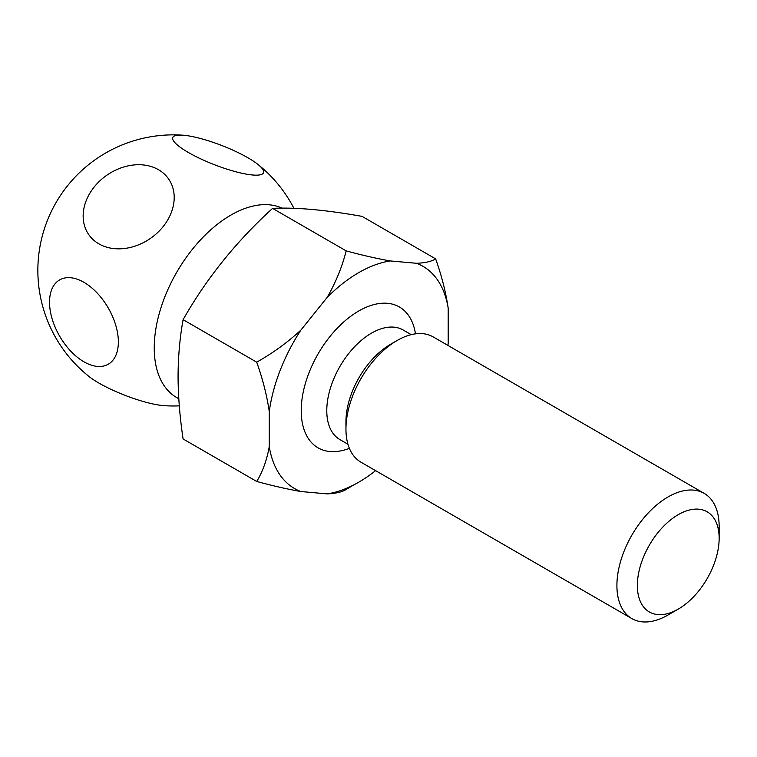 <?xml version="1.0" encoding="UTF-8"?>
<svg xmlns="http://www.w3.org/2000/svg" width="757" height="757" viewBox="0 0 757 757"><rect width="100%" height="100%" fill="white"/><g stroke="black" fill="none" stroke-linecap="round" stroke-linejoin="round"><path stroke-width="1.14" d="M188.342 152.469A48.666 10.286 -158.8 0 1 182.711 135.181A48.666 10.286 -158.8 0 1 247.946 157.787A48.666 10.286 -158.8 0 1 257.758 164.297A48.666 10.286 -158.8 0 1 246.981 174.252A48.666 10.286 -158.8 0 1 188.342 152.469M49.536 302.204A48.666 28.094 60 0 1 83.942 282.333A48.666 28.094 60 0 1 118.357 341.946A48.666 28.094 60 0 1 83.942 361.808A48.666 28.094 60 0 1 49.536 302.204M282.143 208.156A108.45 62.613 120 0 0 199.678 240.802A108.45 62.613 120 0 0 154.239 347.898A108.45 62.613 120 0 0 176.703 397.548L178.784 398.75M98.874 243.858A48.666 38.38 144.9 0 1 94.265 186.913A48.666 38.38 144.9 0 1 158.478 169.71A48.666 38.38 144.9 0 1 163.096 226.646A48.666 38.38 144.9 0 1 98.874 243.858M269.265 446.592C266.871 460.029 262.679 471.649 256.708 481.461L183.099 438.965C179.844 417.221 178.16 396.375 178.065 376.409C178.16 356.547 179.844 337.631 183.099 319.681C206.273 278.737 236.099 241.644 272.567 208.383C295.741 207.21 325.567 209.869 362.035 216.37L435.635 258.866C431.66 261.43 425.311 262.916 416.605 263.294L390.319 260.947A128.33 74.091 120 0 0 327.147 297.425L300.86 330.128A128.33 74.091 120 0 0 269.265 411.543L269.265 446.592A128.33 74.091 120 0 0 300.86 491.53L327.147 493.886A128.33 74.091 120 0 0 375.595 470.636M719.15 538.274A57.835 33.393 120 0 0 678.253 514.665A57.835 33.393 120 0 0 637.356 585.502A57.835 33.393 120 0 0 678.253 609.111A57.835 33.393 120 0 0 719.15 538.274L719.15 526.475A72.303 41.739 -60 0 0 704.18 493.375A72.303 41.739 -60 0 0 648.465 512.744A72.303 41.739 -60 0 0 616.908 585.502A72.303 41.739 -60 0 0 631.877 618.601A72.303 41.739 -60 0 0 668.024 615.015L678.253 609.111M704.18 493.375L433.222 336.941A72.303 41.739 120 0 0 397.075 340.518L390.688 344.208A63.266 36.525 120 0 0 345.949 421.687L345.949 429.068A72.303 41.739 120 0 0 360.928 462.167L631.877 618.601M397.075 340.518A72.303 41.739 120 0 0 345.949 429.068M447.898 345.41A128.33 74.091 120 0 0 448.201 343.29L448.201 308.241A128.33 74.091 120 0 0 416.605 263.294M448.201 308.241C445.797 292.032 441.615 275.576 435.635 258.866M327.147 493.886C335.824 493.498 342.173 492.022 346.167 489.448L353.973 484.802M256.708 481.461C272.662 485.805 287.376 489.164 300.86 491.53M390.319 260.947C376.891 258.591 362.177 255.232 346.167 250.879C342.192 266.729 335.853 282.247 327.147 297.425M300.86 330.128C287.423 342.514 272.709 353.197 256.708 362.168C262.717 379.002 266.909 395.466 269.265 411.543M183.099 319.681L256.708 362.168M272.567 208.383L346.167 250.879M182.711 135.181A135.56 135.56 0 0 0 89.061 376.541A48.666 10.286 21.2 0 0 98.874 383.051A48.666 10.286 21.2 0 0 164.118 405.667A135.56 135.56 0 0 0 179.295 405.856M349.384 448.343A81.34 46.962 -60 0 1 301.22 410.625A81.34 46.962 -60 0 1 354.039 313.937A81.34 46.962 -60 0 1 415.479 333.856M411.202 334.66L403.14 330.005A63.266 36.525 120 0 0 354.39 346.961A63.266 36.525 120 0 0 326.778 410.625A63.266 36.525 120 0 0 339.884 439.58L347.946 444.236M293.905 208.317A135.56 135.56 0 0 0 257.758 164.297"/></g></svg>
